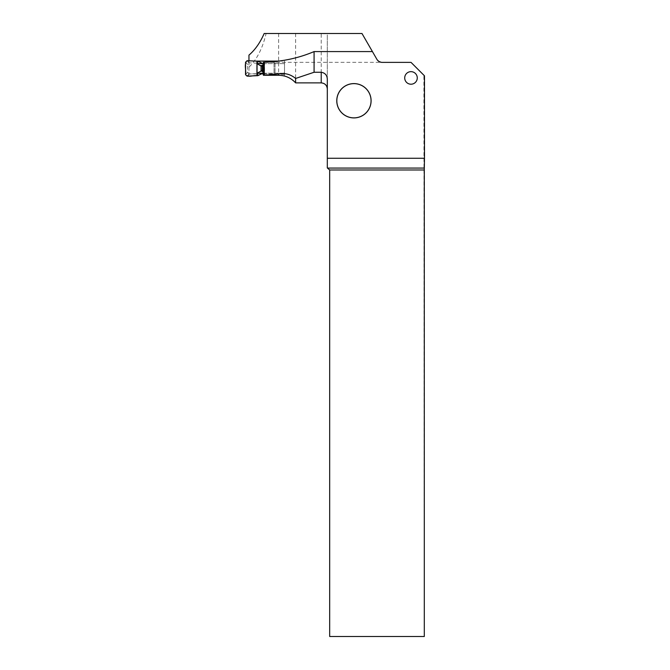 <?xml version="1.0" encoding="UTF-8"?>
<svg xmlns="http://www.w3.org/2000/svg" width="670" height="670" viewBox="0 0 670 670"><rect width="100%" height="100%" fill="white"/><g stroke="black" fill="none" stroke-linecap="round" stroke-linejoin="round"><path stroke-width="0.5" stroke-dasharray="3.35 2.51" d="M263.369 63.625L283.753 63.625A0.762 0.762 0 0 1 284.507 64.379L283.753 63.625L258.704 63.625L257.649 63.307L258.243 61.288M262.799 63.625L258.704 63.625M263.369 73.223L283.753 73.223L284.507 72.469A0.762 0.762 0 0 1 283.753 73.223L262.757 73.223M261.853 63.365L257.749 63.365M261.853 73.482L258.704 73.223M257.9 61.188L257.649 63.307M257.305 63.206L249.475 62.863L247.548 60.736M245.53 62.243L247.456 64.379L249.475 62.863M245.53 74.605L247.456 72.469L247.456 64.379M258.243 75.559L257.749 73.482M257.9 75.66L257.649 73.541M247.548 76.112L249.475 73.985L257.305 73.641M249.475 73.985L247.456 72.469M284.507 72.469L284.507 64.379L284.507 72.469M262.875 64.496L263.988 63.625M263.988 73.223L262.875 72.352M327.312 79.278L327.312 34.505C326.96 33.902 324.933 33.567 321.223 33.5L266.091 33.5C262.648 48.19 256.937 59.429 248.955 67.201L248.955 55.116M248.955 67.201L248.955 73.901L261.124 73.901M248.955 60.794L248.955 73.901M278.846 61.096L284.507 61.096L284.507 62.327L263.369 62.335L381.49 62.335M248.955 61.096L255.923 61.096M379.722 61.866L376.9 59.337L372.428 51.582L376.9 59.337L379.145 61.573M381.23 62.302L380.493 62.143M263.369 73.901L278.62 73.901L284.507 74.688L284.507 76.028L278.62 75.266L264.591 75.266L264.591 62.335M266.091 33.5L264.181 33.5M424.303 636.5L423.892 75.241L411.028 62.377L382.168 62.377A6.089 6.089 0 0 1 376.9 59.337L361.984 33.5L321.223 33.5L321.223 82.879M295.629 33.5L295.629 82.879M423.892 636.5L329.682 636.5L329.682 169.979L327.312 167.952L327.312 34.505M423.892 75.241L424.47 75.819M284.507 61.096L284.507 74.688M284.507 62.327L284.507 76.028M263.369 65.233L263.369 71.615M404.714 77.929A6.273 6.273 0 0 1 414.127 72.494A6.273 6.273 0 0 1 414.127 83.365A6.273 6.273 0 0 1 404.714 77.929M247.054 60.719L248.98 62.854M247.054 76.129L248.98 73.993M274.038 73.223L274.038 63.625M275.027 73.223L275.027 63.625M264.457 73.223L264.457 63.625M278.62 33.5L278.62 73.901M275.027 62.335L275.027 75.266M274.038 62.335L274.038 75.266"/><path stroke-width="1" d="M263.369 72.653L262.297 71.313L262.305 66.087L261.082 66.087L257.046 63.625L263.369 63.625M264.156 63.625L263 66.288L263.059 70.936L260.58 71.313L257.046 73.223L263.369 73.223M262.766 63.625L257.9 61.188L247.054 60.719L256.945 61.146L256.945 75.702C253.344 75.073 247.716 77.846 245.53 74.605C246.367 70.208 243.754 63.692 247.054 60.719L245.53 62.243L245.53 74.605L247.054 76.129L257.9 75.66L262.766 73.223M260.58 65.534L262.297 65.534L263.369 64.194M263.059 65.911L262.297 65.534L263 66.288M261.082 66.087L261.082 70.76L260.58 71.313M257.046 73.223L257.046 63.625M263.059 70.936L264.156 73.223M262.506 71.816L263.218 71.238L263.218 65.61L262.506 65.032M263 70.559L261.082 70.76M404.714 77.929A6.273 6.273 0 0 0 414.127 83.365A6.273 6.273 0 0 0 414.127 72.494A6.273 6.273 0 0 0 404.714 77.929M327.312 88.968C326.952 85.266 324.916 83.239 321.223 82.879L321.223 72.26L314.079 72.26L314.079 51.582L372.428 51.582L376.9 59.337A6.089 6.089 0 0 0 382.168 62.377L411.028 62.377L424.47 75.819L424.47 158.271L327.312 158.271L327.312 167.952L329.682 169.979L329.682 636.5L424.303 636.5L424.303 169.979L329.682 169.979M321.223 72.26C325.109 72.913 327.136 75.249 327.312 79.278L327.312 158.271M371.096 100.751A17.16 17.16 0 0 0 345.352 85.894A17.16 17.16 0 0 0 345.352 115.617A17.16 17.16 0 0 0 371.096 100.751M372.428 51.582L361.984 33.5L264.181 33.5C260.094 42.788 255.01 49.99 248.955 55.116L248.955 60.794M263.369 65.233L263.369 62.335L264.223 62.268L264.223 75.199L278.62 73.934C284.867 72.779 290.537 74.278 295.629 78.449L295.629 82.879C291.04 77.929 285.37 75.392 278.62 75.275L278.62 73.934M255.923 61.096L278.846 61.096M379.145 61.573L381.23 62.302M380.493 62.143L379.722 61.866M314.079 51.582C298.753 58.106 282.129 61.665 264.223 62.268M261.124 73.901L263.369 73.901M278.62 75.266L263.369 75.266L263.369 71.615M424.303 169.979L424.311 168.078L327.781 168.078M424.311 168.078L424.47 158.271M314.079 72.26L295.629 78.449M371.054 100.751A17.119 17.119 0 0 1 345.377 115.575A17.119 17.119 0 0 1 345.377 85.936A17.119 17.119 0 0 1 371.054 100.751M321.223 82.879L295.629 82.879"/></g></svg>
